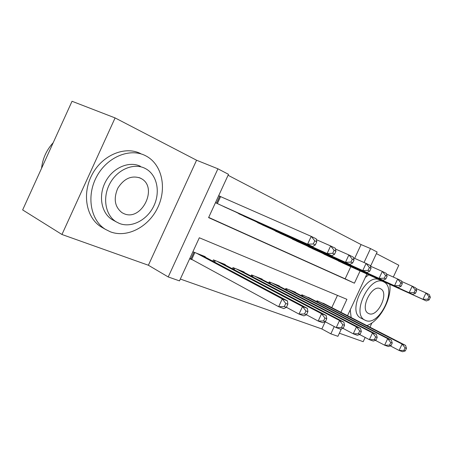 <?xml version="1.0" encoding="UTF-8"?>
<svg xmlns="http://www.w3.org/2000/svg" width="453" height="453" viewBox="0 0 453 453"><rect width="100%" height="100%" fill="white"/><g stroke="black" fill="none" stroke-linecap="round" stroke-linejoin="round"><path stroke-width="0.68" d="M354.665 258.374L361.075 244.575L370.52 248.567L377.139 252.027L370.543 266.205M393.312 277.055L398.816 265.243L376.403 253.606M61.953 234.49L22.65 209.92L72.033 101.274L115.102 117.922L61.953 234.49L148.38 265.243L168.222 276.947L217.927 168.805L228.499 174.331L208.595 217.61L354.416 283.193L360.118 270.928M148.38 265.243L196.574 160.226L115.102 117.922M196.574 160.226L217.927 168.805M361.075 244.575L228.069 175.266M339.365 333.21L363.187 341.687L365.169 337.44M369.959 327.157L371.953 322.887M222.106 197.31L218.697 195.651M208.686 217.417L345.152 278.833L350.792 266.698M215.464 202.678L227.514 208.306M235.492 211.896L246.947 217.536M254.501 220.934L265.356 226.274M272.513 229.501L282.814 234.563M289.609 237.632L299.399 242.434M305.86 245.356L315.175 249.926M321.319 252.706L330.192 257.055M336.052 259.711L344.512 263.856M180.334 279.048L321.856 328.957L325.209 321.743M331.783 307.61L337.462 295.384M189.665 258.759L193.21 260.118M205.079 257.044L205.26 256.647L192.887 251.76M212.802 261.154L213.397 259.858L225.271 264.546L225.101 264.914M232.423 268.782L232.972 267.593L244.224 272.032L244.071 272.372M251.024 276.019L251.534 274.92L262.208 279.133L262.061 279.45M268.669 282.899L269.144 281.874L279.291 285.877L279.156 286.171M285.441 289.439L285.883 288.482L295.537 292.293L295.407 292.57M301.404 295.662L301.811 294.773L310.888 298.657M316.607 301.596L316.992 300.769L325.645 304.467M341.375 328.884L337.915 336.319L330.854 333.85L334.246 326.562M321.856 328.957L330.854 333.85M340.894 312.276L346.913 299.325L199.32 237.768L179.484 280.888L168.222 276.947M366.913 274.008L347.525 315.667M364.036 262.514L370.52 248.567M345.152 278.833L354.416 283.193M286.398 307.332L287.842 304.218L285.769 303.448L284.32 306.573L286.398 307.332L283.855 308.595L278.646 306.698L282.259 298.901L287.44 300.854L201.642 255.22M189.847 258.369L278.646 306.698L284.32 306.573M196.415 253.153L282.259 298.901L285.769 303.448M287.44 300.854L287.842 304.218M223.969 206.71L312.587 246.585L307.593 244.195L311.222 236.37L218.64 195.77M314.778 240.837L311.222 236.37L316.188 238.816L316.766 241.811L314.778 240.837L313.323 243.974L315.316 244.937L316.766 241.811M313.323 243.974L307.593 244.195L218.89 204.303M315.316 244.937L312.587 246.585M53.211 142.689C46.523 150.011 42.639 158.55 41.563 168.312M145.3 155.594C129.875 147.723 107.276 156.846 96.783 176.393C86.104 195.832 90.56 220.271 105.43 229.348L110.43 231.84C127.248 238.233 148.533 226.885 157.616 207.865C166.897 188.941 162.491 165.413 146.908 156.449L145.3 155.594M140.64 153.607C125.232 145.758 102.723 154.779 92.299 174.179C81.699 193.476 86.189 217.774 101.036 226.828L103.097 228.012M113.93 220.583L112.05 219.546C101.285 213.035 98.08 195.554 105.611 181.602C113.012 167.582 129.162 160.764 140.407 166.291M144.717 168.21C133.459 162.672 117.253 169.564 109.807 183.68C102.225 197.729 105.407 215.305 116.183 221.828L119.439 223.465C131.427 228.221 146.942 220.175 153.652 206.336C160.509 192.57 157.355 175.47 146.217 169.003L144.717 168.21M123.929 213.657C141.466 221.738 158.42 187.718 141.381 178.658L140.22 178.046C131.432 175.158 123.958 178.55 117.803 188.216C113.324 198.788 114.734 206.947 122.033 212.695L123.929 213.657M368.691 274.812L365.316 277.429M350.226 309.863L351.166 317.536M361.403 318.346L360.565 317.921C346.902 311.228 366.307 272.31 379.484 279.954M383.612 281.828C370.48 274.19 350.979 313.295 364.608 319.971L365.611 320.464C379.218 326.794 397.53 288.725 384.07 282.066L383.612 281.828M368.81 313.601C377.525 317.83 389.455 293.176 380.769 288.884L380.407 288.703C371.89 283.935 359.467 309.014 368.227 313.312L368.81 313.601M366.885 325.582C379.58 321.33 391.839 299.246 389.835 284.399M306.5 314.705L307.898 311.681L305.951 310.956L304.546 313.986L306.5 314.705L303.912 315.877L299.014 314.099L302.519 306.539L307.394 308.374L221.845 263.199M286.421 307.293L299.014 314.099L304.546 313.986M216.902 261.245L302.519 306.539L305.951 310.956M307.394 308.374L307.898 311.681M325.407 321.63L326.766 318.702L324.931 318.023L323.567 320.956L325.407 321.63L322.785 322.734L318.17 321.058L321.579 313.725L326.166 315.452L240.979 270.752M306.404 314.744L318.17 321.058L323.567 320.956M236.29 268.901L321.579 313.725L324.931 318.023M326.166 315.452L326.766 318.702M343.227 328.165L344.546 325.322L342.813 324.676L341.488 327.525L343.227 328.165L340.577 329.195L336.228 327.615L339.54 320.492L343.867 322.128L259.127 277.916M325.175 321.726L336.228 327.615L341.488 327.525M254.682 276.16L339.54 320.492L342.813 324.676M343.867 322.128L344.546 325.322M360.044 334.331L361.335 331.568L359.699 330.956L358.408 333.731L360.044 334.331L357.377 335.299L353.266 333.804L356.488 326.885L360.582 328.425L276.364 284.722M342.87 328.3L353.266 333.804L358.408 333.731M272.134 283.057L356.488 326.885L359.699 330.956M360.582 328.425L361.335 331.568M243.595 216.024L331.806 255.769L327.111 253.527L330.633 245.939L316.353 239.66M334.104 250.283L330.633 245.939L335.299 248.238L335.973 251.2L334.104 250.283L332.695 253.323L334.563 254.229L335.973 251.2M332.695 253.323L327.111 253.527L238.788 213.742M334.563 254.229L331.806 255.769M262.174 224.841L349.886 264.41L345.469 262.298L348.884 254.937L335.48 249.031M352.281 259.167L348.884 254.937L353.283 257.106L354.036 260.028L352.281 259.167L350.911 262.111L352.672 262.966L354.036 260.028M350.911 262.111L345.469 262.298L257.621 222.678M352.672 262.966L349.886 264.41M279.801 233.199L366.93 272.553L362.762 270.566L366.086 263.42L353.47 257.848M369.405 267.536L366.086 263.42L370.231 265.464L371.058 268.346L369.405 267.536L368.068 270.396L369.733 271.2L371.058 268.346M368.068 270.396L362.762 270.566L275.481 231.149M369.733 271.2L366.93 272.553M296.534 241.138L383.028 280.248L379.087 278.363L382.321 271.421L370.435 266.16M385.565 275.435L382.321 271.421L386.239 273.352L387.128 276.2L385.565 275.435L384.269 278.216L385.837 278.969L387.128 276.2M384.269 278.216L379.087 278.363L292.428 239.195M385.837 278.969L383.028 280.248M375.95 340.158L377.202 337.474L375.656 336.896L374.399 339.591L375.95 340.158L373.272 341.069L369.382 339.659L372.519 332.927L376.392 334.388L292.751 291.194M359.58 334.501L369.382 339.659L374.399 339.591M288.731 289.609L372.519 332.927L375.656 336.896M376.392 334.388L377.202 337.474M312.445 248.691L398.249 287.519L394.518 285.741L397.666 278.986L386.443 274.008M400.843 282.899L397.666 278.986L401.375 280.815L402.321 283.623L400.843 282.899L399.58 285.6L401.064 286.319L402.321 283.623M399.58 285.6L394.518 285.741L308.544 246.84M401.064 286.319L398.249 287.519M391.013 345.679L392.236 343.063L390.769 342.519L389.54 345.141L391.013 345.679L388.329 346.539L384.637 345.197L387.694 338.651L391.364 340.033L308.351 297.355M375.384 340.35L384.637 345.197L389.54 345.141M304.524 295.843L387.694 338.651L390.769 342.519M391.364 340.033L392.236 343.063M327.598 255.877L412.666 294.41L409.133 292.723L412.202 286.154L401.585 281.438M415.305 289.965L412.202 286.154L415.712 287.887L416.709 290.65L415.305 289.965L414.076 292.598L415.48 293.278L416.709 290.65M414.076 292.598L409.133 292.723L323.878 254.116M415.48 293.278L412.666 294.41M405.299 350.916L406.488 348.368L405.095 347.847L403.9 350.407L405.299 350.916L402.609 351.726L399.104 350.452L402.088 344.076L405.571 345.39L323.227 303.227M390.35 345.894L399.104 350.452L403.9 350.407M319.575 301.789L402.088 344.076L405.095 347.847M405.571 345.39L406.488 348.368M342.038 262.729L426.341 300.945L422.989 299.348L425.979 292.944L415.922 288.47M429.019 296.67L425.979 292.944L429.314 294.592L430.35 297.321L429.019 296.67L427.819 299.229L429.155 299.875L430.35 297.321M427.819 299.229L422.989 299.348L338.487 261.047M429.155 299.875L426.341 300.945M190.9 258.889L193.98 252.191M191.738 259.32L194.858 252.536M220.571 196.642L217.378 203.584M219.716 196.257L216.528 203.182M213.827 261.698L214.479 260.288M214.648 262.134L215.345 260.628M233.289 269.241L233.884 267.95M234.105 269.671L234.739 268.289M251.738 276.398L252.281 275.214M252.548 276.823L253.131 275.549M269.252 283.199L269.756 282.117M270.05 283.618L270.594 282.446M285.9 289.677L286.364 288.674M286.692 290.084L287.196 289.003M301.749 295.843L302.179 294.92M302.53 296.245L303 295.243M316.851 301.726L317.247 300.871M317.627 302.123L318.057 301.188M105.43 229.348L101.036 226.828M112.05 219.546L116.183 221.828M139.06 177.576L141.381 178.658M360.565 317.921L364.608 319.971M380.05 288.555L380.769 288.884"/></g></svg>
